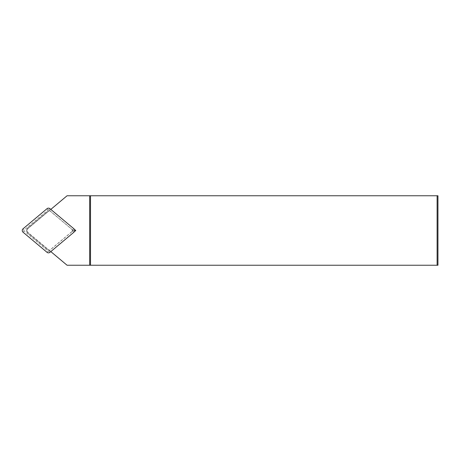 <?xml version="1.0" encoding="UTF-8"?>
<svg xmlns="http://www.w3.org/2000/svg" width="461" height="461" viewBox="0 0 461 461"><rect width="100%" height="100%" fill="white"/><g stroke="black" fill="none" stroke-linecap="round" stroke-linejoin="round"><path stroke-width="0.35" stroke-dasharray="2.31 1.73" d="M437.114 265.242L437.95 265.242L437.95 195.758L437.114 195.758L437.114 265.242L67.076 265.242L27.7 232.206L49.079 250.144A3.336 3.336 0 0 0 49.846 250.139L72.106 231.462A3.336 3.336 0 0 0 72.106 229.538L49.846 210.861A3.336 3.336 0 0 0 47.31 211.616L27.85 227.947A3.336 3.336 0 0 0 27.85 233.053L47.31 249.384A3.336 3.336 0 0 0 49.079 250.144L49.46 250.461L49.846 250.139M72.106 231.462L73.253 230.5L72.106 229.538M49.846 210.861L49.46 210.539L27.7 228.794A2.224 2.224 0 0 0 27.7 232.206A2.224 2.224 0 0 1 27.7 228.794L67.076 195.758L437.114 195.758M50.802 209.409L74.354 229.301M74.354 231.699L50.802 251.591M49.46 210.539L50.722 209.478M50.722 251.522L49.46 250.461M74.699 230.5L73.253 230.5M50.036 210.89A3.336 3.336 0 0 0 47.31 211.616L27.85 227.947A3.336 3.336 0 0 0 27.85 233.053L47.31 249.384A3.336 3.336 0 0 0 50.036 250.11M72.043 231.647A3.336 3.336 0 0 0 72.043 229.353M48.866 209.905A0.599 0.599 0 0 0 48.094 209.905L24.093 230.039A0.599 0.599 0 0 0 24.093 230.961L48.094 251.095A0.599 0.599 0 0 0 48.866 251.095L72.861 230.961A0.599 0.599 0 0 0 72.861 230.039L48.866 209.905L49.909 208.66M72.861 230.039L73.91 228.794M72.861 230.961L73.91 232.206M48.866 251.095L49.909 252.34M48.094 251.095L47.051 252.34M24.093 230.961L23.05 232.206M24.093 230.039L23.05 228.794M48.094 209.905L47.051 208.66"/><path stroke-width="0.69" d="M89.676 195.758L437.95 195.758L437.95 265.242L89.676 265.242L89.676 195.758L67.076 195.758L50.802 209.409M74.354 229.301L75.777 230.5L74.354 231.699M50.802 251.591L67.076 265.242L89.676 265.242M90.506 265.242L90.506 195.758M437.114 265.242L437.114 195.758M75.777 230.5L74.699 230.5M73.91 228.794L49.909 208.66A2.224 2.224 0 0 0 47.051 208.66L23.05 228.794A2.224 2.224 0 0 0 23.05 232.206L47.051 252.34A2.224 2.224 0 0 0 49.909 252.34L73.91 232.206A2.224 2.224 0 0 0 73.91 228.794"/></g></svg>
